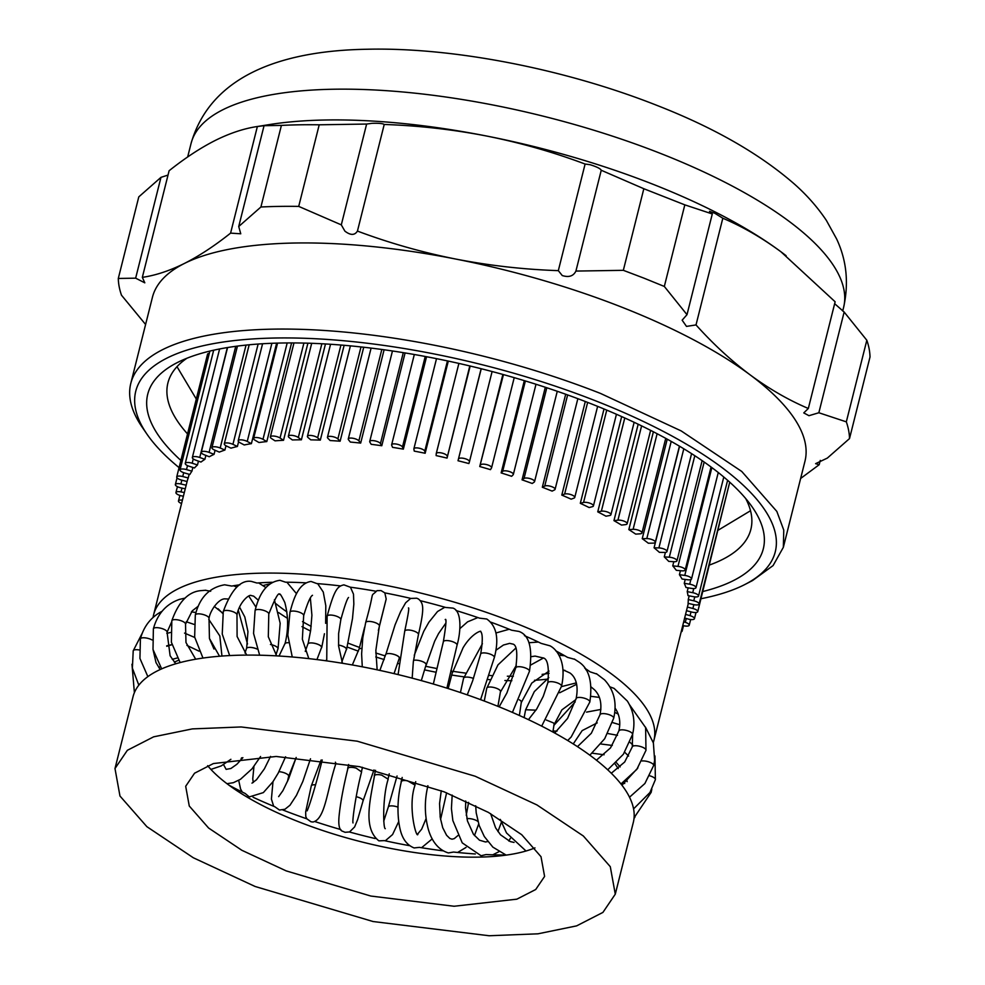 <?xml version="1.0" encoding="UTF-8"?>
<svg xmlns="http://www.w3.org/2000/svg" width="985" height="985" viewBox="0 0 985 985"><rect width="100%" height="100%" fill="white"/><g stroke="black" fill="none" stroke-linecap="round" stroke-linejoin="round"><path stroke-width="1.48" d="M653.277 742.567A257.91 86.089 -165.9 0 0 653.905 740.412A257.91 86.089 -165.9 0 0 591.813 660.652A257.91 86.089 -165.9 0 0 324.754 576.102A257.91 86.089 -165.9 0 0 153.623 614.738A257.91 86.089 -165.9 0 0 153.081 617.435M219.532 656.244L209.436 638.452L209.017 618.408A7.067 2.364 14.1 0 0 205.175 615.182A7.067 2.364 14.1 0 0 197.813 613.852A7.067 2.364 14.1 0 0 196.323 614.111A7.067 2.364 14.1 0 0 195.313 614.972C199.659 597.513 209.423 587.454 224.617 584.794L231.795 586.063A235.489 78.603 14.1 0 1 239.921 584.782M246.718 655.099L237.102 636.519L236.979 615.009A7.067 2.364 14.1 0 0 233.15 611.771A7.067 2.364 14.1 0 0 226.649 610.429A7.067 2.364 14.1 0 0 224.912 610.552A7.067 2.364 14.1 0 0 223.275 611.562C231.266 589.756 240.635 579.697 251.397 581.409L256.937 583.021A235.489 78.603 14.1 0 1 272.217 582.283M276.686 655.887L268.314 636.79L268.782 614.074A7.067 2.364 14.1 0 0 264.953 610.835A7.067 2.364 14.1 0 0 259.4 609.53A7.067 2.364 14.1 0 0 257.467 609.518A7.067 2.364 14.1 0 0 255.078 610.626C259.597 591.936 267.883 581.827 279.974 580.313L285.515 582.184A235.489 78.603 14.1 0 1 305.83 582.849M308.81 658.62L302.358 639.228L303.675 615.625A7.067 2.364 14.1 0 0 299.834 612.387A7.067 2.364 14.1 0 0 295.291 611.205A7.067 2.364 14.1 0 0 293.21 611.045A7.067 2.364 14.1 0 0 289.972 612.178C292.668 602.832 297.138 583.28 311.075 581.458L316.85 583.576A235.489 78.603 14.1 0 1 340.588 585.94M342.485 663.287L338.594 646.037L338.618 633.527L340.835 619.627A7.067 2.364 14.1 0 0 336.993 616.401A7.067 2.364 14.1 0 0 333.496 615.379A7.067 2.364 14.1 0 0 331.292 615.083A7.067 2.364 14.1 0 0 327.131 616.179C334.469 589.129 337.535 586.321 343.913 584.856L350.217 587.171A235.489 78.603 14.1 0 1 375.802 591.209M378.375 630.425L386.194 599.028L384.827 592.884A235.489 78.603 14.1 0 1 410.856 598.424L416.754 598.215L418.526 599.04C423.439 603.386 424.744 607.265 418.44 634.562A7.067 2.364 14.1 0 0 414.599 631.323A7.067 2.364 14.1 0 0 413.195 630.843A7.067 2.364 14.1 0 0 410.93 630.277A7.067 2.364 14.1 0 0 404.737 631.114L398.088 674.602M420.3 600.69A235.489 78.603 14.1 0 1 445.688 607.462L453.051 608.114C462.384 611.488 460.574 633.158 457.065 645.138A7.067 2.364 14.1 0 0 453.223 641.912A7.067 2.364 14.1 0 0 452.817 641.752A7.067 2.364 14.1 0 0 450.613 641.087A7.067 2.364 14.1 0 0 443.361 641.691L433.338 684.033M456.006 610.515A235.489 78.603 14.1 0 1 479.547 618.149L486.799 619.023C496.711 626.066 499.235 638.883 494.359 657.475A7.067 2.364 14.1 0 0 491.059 654.471A7.067 2.364 14.1 0 0 490.53 654.249A7.067 2.364 14.1 0 0 488.954 653.708A7.067 2.364 14.1 0 0 480.655 654.04L472.603 681.004L467.247 694.881M490.986 622.212A235.489 78.603 14.1 0 1 511.634 630.215L518.96 631.447C529.339 635.091 532.836 648.364 529.462 671.29A7.067 2.364 14.1 0 0 527.012 668.68A7.067 2.364 14.1 0 0 525.621 668.052A7.067 2.364 14.1 0 0 525.067 667.842A7.067 2.364 14.1 0 0 515.758 667.842L506.93 692.886L499.136 706.848M524.463 635.67A235.489 78.603 14.1 0 1 541.196 643.402L549.975 645.815C557.35 649.521 566.781 662.609 561.536 686.25A7.067 2.364 -165.9 0 0 559.849 684.07A7.067 2.364 -165.9 0 0 558.089 683.171A7.067 2.364 -165.9 0 0 557.695 683.011A7.067 2.364 -165.9 0 0 547.832 682.802L543.252 696.358L536.751 708.954L528.44 719.653M555.823 650.851A235.489 78.603 14.1 0 1 567.557 657.389L574.784 659.334M584.708 668.101A235.489 78.603 14.1 0 1 590.089 671.844L597.058 674.122M269.594 583.982A185.02 61.759 -165.9 0 0 263.303 585.496M562.484 655.431A185.02 61.759 -165.9 0 0 558.002 652.021M210.679 591.271L205.286 590.274M377.144 669.825L375.851 650.408L379.385 625.992A7.067 2.364 14.1 0 0 375.544 622.754A7.067 2.364 14.1 0 0 373.106 621.978A7.067 2.364 14.1 0 0 370.852 621.547A7.067 2.364 14.1 0 0 365.681 622.545C375.888 586.235 368.932 598.917 376.996 590.668L381.023 590.569L384.827 592.884M609.863 686.828L614.074 688.38L627.359 701.074C633.7 711.133 635.436 722.239 632.567 734.404A7.067 2.364 -165.9 0 0 632.358 733.529A7.067 2.364 -165.9 0 0 631.41 732.594A7.067 2.364 -165.9 0 0 628.726 731.178A7.067 2.364 -165.9 0 0 618.863 730.968L610.528 747.886L596.43 760.198M278.644 612.584A185.02 61.759 -165.9 0 0 286.881 617.952A185.02 61.759 -165.9 0 0 287.485 618.321M301.976 626.632A185.02 61.759 -165.9 0 0 310.558 631.065M347.163 647.022A185.02 61.759 -165.9 0 0 358.392 651.159M375.753 656.958A185.02 61.759 -165.9 0 0 384.248 659.556M397.841 663.397A185.02 61.759 -165.9 0 0 398.888 663.681M424.732 669.911A185.02 61.759 -165.9 0 0 435.998 672.226M451.709 675.02A185.02 61.759 -165.9 0 0 464.12 676.867M488.018 679.502A185.02 61.759 -165.9 0 0 489.742 679.638M504.874 680.524A185.02 61.759 -165.9 0 0 511.855 680.721M534.473 680.29A185.02 61.759 -165.9 0 0 546.577 679.219M228.926 785.156A235.489 78.603 -165.9 0 0 245.228 793.516L249.291 796.927L263.352 792.605L272.956 781.721L278.201 773.126L285.588 756.788M253.047 797.234A235.489 78.603 -165.9 0 0 274.827 806.752L279.457 810.027L284.948 809.251L289.984 805.237L296.448 795.363L302.851 781.413L310.497 758.782M282.818 809.966A235.489 78.603 -165.9 0 0 306.975 818.88L310.977 821.761L313.045 822.007C325.222 819.015 326.811 791.103 335.934 763.437L335.405 762.181M352.999 822.943C352.076 820.665 356.188 792.285 361.594 771.932L356.188 768.152A7.067 2.364 -165.9 0 0 347.717 768.435A7.067 2.364 -165.9 0 0 347.767 769.002M375.199 838.543A235.489 78.603 -165.9 0 1 349.318 831.968L345.082 832.3L342.768 831.328C339.333 830.417 338.126 825.098 339.148 815.346C340.539 802.196 343.445 786.572 347.89 768.485A7.067 2.364 14.1 0 1 354.625 767.758A7.067 2.364 14.1 0 1 356.188 768.152M385.283 828.68C383.079 828.853 382.475 796.619 388.176 779.209L381.724 775.146A7.067 2.364 -165.9 0 0 374.3 775.712A7.067 2.364 -165.9 0 0 374.349 776.279M378.917 840.858C362.394 828.028 370.52 799.106 374.472 775.761A7.067 2.364 14.1 0 1 380.161 774.838A7.067 2.364 14.1 0 1 381.724 775.146M378.917 840.845L384.372 840.624A235.489 78.603 -165.9 0 0 409.415 845.647M417.578 834.246L417.886 834.332C416.507 839.048 407.445 806.506 415.042 785.094L407.544 780.822A7.067 2.364 -165.9 0 0 401.166 781.622A7.067 2.364 -165.9 0 0 401.215 782.188M442.991 850.818A235.489 78.603 -165.9 0 1 419.401 847.371L414.131 847.937C402.619 843.406 400.169 831.131 398.888 822.66C397.127 809.411 397.952 795.745 401.338 781.659A7.067 2.364 14.1 0 1 406.005 780.588A7.067 2.364 14.1 0 1 407.544 780.822M427.81 785.747A7.067 2.364 -165.9 0 0 427.699 786.005A7.067 2.364 -165.9 0 0 427.736 786.559M475.349 853.97A235.489 78.603 -165.9 0 1 453.568 852.05L448.421 852.924C434.951 848.996 429.448 834.984 427.515 826.046C424.51 812.92 424.633 799.586 427.872 786.03A7.067 2.364 14.1 0 1 427.958 785.808M452.177 795.092L451.425 808.599L452.854 820.579L462.248 842.877L481.111 855.743L486.073 854.561A235.489 78.603 -165.9 0 0 505.834 855.005M244.982 653.043L246.484 648.536A7.067 2.364 14.1 0 1 247.013 647.896A7.067 2.364 14.1 0 1 247.9 647.564A7.067 2.364 14.1 0 1 257.048 649.041M247.9 647.564A7.067 2.364 14.1 0 1 249.094 647.391A7.067 2.364 14.1 0 1 257.023 648.955M277.832 649.177A7.067 2.364 14.1 0 0 278.053 648.783A7.067 2.364 14.1 0 0 270.432 644.486A7.067 2.364 14.1 0 1 277.93 648.795L275.935 654.926M279.038 656.022L284.837 643.858A7.067 2.364 14.1 0 1 286.475 642.836A7.067 2.364 14.1 0 1 287.78 642.712A7.067 2.364 14.1 0 1 288.568 642.725A7.067 2.364 14.1 0 0 287.78 642.712M305.251 651.405L307.849 644.055A7.067 2.364 14.1 0 1 310.226 642.946A7.067 2.364 14.1 0 1 311.691 642.934A7.067 2.364 14.1 0 1 318.586 644.646A7.067 2.364 14.1 0 1 321.553 647.502L316.936 659.593M311.691 642.934A7.067 2.364 14.1 0 1 313.328 643.082A7.067 2.364 14.1 0 1 321.713 647.514A7.067 2.364 14.1 0 1 321.43 647.958M346.277 649.891A7.067 2.364 14.1 0 0 346.572 649.435A7.067 2.364 14.1 0 0 339.234 645.187A7.067 2.364 14.1 0 0 338.532 645.064A7.067 2.364 14.1 0 1 346.4 649.411L341.857 661.809M352.334 664.974L358.823 649.546A7.067 2.364 14.1 0 1 361.803 648.401M379.865 670.416L385.603 654.693A7.067 2.364 14.1 0 1 390.762 653.683A7.067 2.364 14.1 0 1 392.498 654.003A7.067 2.364 14.1 0 1 399.307 658.128L394.049 673.629M392.498 654.003A7.067 2.364 14.1 0 1 394.234 654.446A7.067 2.364 14.1 0 1 399.479 658.177A7.067 2.364 14.1 0 1 399.171 658.645M557.079 731.079L552.93 731.055M413.503 660.406A7.067 2.364 14.1 0 1 418.6 660.455A7.067 2.364 14.1 0 1 420.349 660.861A7.067 2.364 14.1 0 1 426.099 664.74L421.309 680.61M420.349 660.861A7.067 2.364 14.1 0 1 422.036 661.403A7.067 2.364 14.1 0 1 426.283 664.789A7.067 2.364 14.1 0 1 425.976 665.257M553.976 724.812A7.067 2.364 -165.9 0 0 554.173 724.455A7.067 2.364 -165.9 0 0 553.964 723.581A7.067 2.364 -165.9 0 0 553.299 722.855L546.355 720.06M553.299 722.855A7.067 2.364 14.1 0 1 554.087 724.381L552.868 732.015M480.655 654.04C485.149 628.024 478.575 631.459 480.36 631.594C482.81 630.252 472.492 631.976 463.048 647.822L452.472 672.693A7.067 2.364 14.1 0 0 450.884 670.576A7.067 2.364 14.1 0 1 452.312 672.644L448.187 688.564M535.975 710.16L525.621 709.754L524.119 717.634M460.438 692.553L463.59 678.222A7.067 2.364 14.1 0 1 471.889 677.889A7.067 2.364 14.1 0 1 473.489 678.443M521.2 702.674A7.067 2.364 -165.9 0 0 521.447 702.243A7.067 2.364 -165.9 0 0 520.388 700.507A7.067 2.364 -165.9 0 0 519.292 699.806A7.067 2.364 14.1 0 1 521.324 702.182L519.378 715.479M484.263 701.037L486.775 688.133A7.067 2.364 14.1 0 1 496.083 688.146A7.067 2.364 14.1 0 1 497.622 688.774A7.067 2.364 14.1 0 1 500.478 691.581L497.917 706.356M497.622 688.774A7.067 2.364 14.1 0 1 498.939 689.475A7.067 2.364 14.1 0 1 500.626 691.655A7.067 2.364 14.1 0 1 500.355 692.098M196.298 399.06L177.004 366.679M750.521 510.735L718.225 530.164M728.346 487.723L697.762 611.636A5.602 1.871 -165.9 0 0 694.708 609.075A5.602 1.871 -165.9 0 0 692.886 608.484L693.846 604.655M183.702 472.689L182.73 476.543A5.602 1.871 -165.9 0 0 176.721 476.962L207.626 353.935L209.374 353.073M585.299 401.511L561.795 495.098L564.627 494.064L587.651 402.409M564.627 494.064A5.602 1.871 -165.9 0 1 571.706 494.889A5.602 1.871 -165.9 0 1 574.747 497.462A5.602 1.871 -165.9 0 1 573.984 498.114L571.152 499.161A257.91 86.089 -165.9 0 0 561.795 495.098M653.905 740.412L687.382 607.129A257.91 86.089 -165.9 0 0 687.407 607.068L692.886 608.484M688.318 603.399L687.407 607.068M693.772 600.801A5.602 1.871 -165.9 0 1 696.075 601.503A5.602 1.871 -165.9 0 1 699.116 604.064A5.602 1.871 -165.9 0 1 693.588 604.605L688.072 603.349A257.91 86.089 -165.9 0 0 688.256 599.545L693.772 600.801L694.757 596.885M689.192 595.851L688.256 599.545M692.714 592.687A5.602 1.871 -165.9 0 1 695.484 593.487A5.602 1.871 -165.9 0 1 698.525 596.06A5.602 1.871 -165.9 0 1 693.477 596.688L687.973 595.605A257.91 86.089 -165.9 0 0 687.21 591.603L692.714 592.687L693.748 588.562M688.158 587.836L687.21 591.603M689.697 584.203A5.602 1.871 -165.9 0 1 692.947 585.09A5.602 1.871 -165.9 0 1 696.001 587.663A5.602 1.871 -165.9 0 1 691.408 588.377L685.966 587.479A257.91 86.089 -165.9 0 0 684.255 583.305L689.697 584.203L690.867 579.562M685.228 579.439L684.255 583.305M684.772 575.412A5.602 1.871 -165.9 0 1 688.49 576.373A5.602 1.871 -165.9 0 1 691.532 578.946A5.602 1.871 -165.9 0 1 687.419 579.734L682.063 579.02A257.91 86.089 -165.9 0 0 679.416 574.698L684.772 575.412L711.859 467.604M680.426 570.709L679.416 574.698M677.963 566.4A5.602 1.871 -165.9 0 1 682.125 567.409A5.602 1.871 -165.9 0 1 685.178 569.97A5.602 1.871 -165.9 0 1 681.509 570.82L676.301 570.303A257.91 86.089 -165.9 0 0 672.743 565.87L677.963 566.4L704.164 462.051M673.789 561.709L672.743 565.87M669.308 557.202A5.602 1.871 -165.9 0 1 673.925 558.261A5.602 1.871 -165.9 0 1 676.966 560.822A5.602 1.871 -165.9 0 1 673.752 561.709L668.716 561.376A257.91 86.089 -165.9 0 0 664.272 556.882L669.308 557.202L694.807 455.723M665.404 552.4L664.272 556.882M658.903 547.919A5.602 1.871 -165.9 0 1 663.939 548.99A5.602 1.871 -165.9 0 1 666.98 551.551A5.602 1.871 -165.9 0 1 664.198 552.45L659.371 552.326A257.91 86.089 -165.9 0 0 654.077 547.795L658.903 547.919L683.799 448.791M679.576 446.254L654.077 547.795M646.8 538.598A5.602 1.871 -165.9 0 1 652.242 539.669A5.602 1.871 -165.9 0 1 655.296 542.242A5.602 1.871 -165.9 0 1 652.907 543.141L648.327 543.215A257.91 86.089 -165.9 0 0 642.232 538.672L646.8 538.598L671.216 441.403M667.227 439.175L642.232 538.672M633.109 529.327A5.602 1.871 -165.9 0 1 638.933 530.386A5.602 1.871 -165.9 0 1 641.986 532.947A5.602 1.871 -165.9 0 1 639.979 533.833L635.694 534.116A257.91 86.089 -165.9 0 0 628.824 529.598L633.109 529.327L657.118 433.732M653.387 431.787L628.824 529.598M617.927 520.166A5.602 1.871 -165.9 0 1 624.108 521.188A5.602 1.871 -165.9 0 1 627.149 523.761A5.602 1.871 -165.9 0 1 625.5 524.611L621.535 525.091A257.91 86.089 -165.9 0 0 613.95 520.634L617.927 520.166L641.604 425.877M638.169 424.215L613.95 520.634M601.367 511.19A5.602 1.871 -165.9 0 1 607.868 512.175A5.602 1.871 -165.9 0 1 610.922 514.736A5.602 1.871 -165.9 0 1 609.604 515.537L605.984 516.202A257.91 86.089 -165.9 0 0 597.747 511.855L601.367 511.19L624.773 417.972M621.67 416.581L597.747 511.855M583.551 502.473A5.602 1.871 -165.9 0 1 590.36 503.384A5.602 1.871 -165.9 0 1 593.413 505.945A5.602 1.871 -165.9 0 1 592.379 506.684L589.141 507.546A257.91 86.089 -165.9 0 0 580.313 503.323L583.551 502.473L606.748 410.117M604.014 408.984L580.313 503.323M544.742 486.048A5.602 1.871 -165.9 0 1 552.031 486.775A5.602 1.871 -165.9 0 1 555.084 489.336A5.602 1.871 -165.9 0 1 554.555 489.902L552.129 491.109A257.91 86.089 -165.9 0 0 547.254 489.176A257.91 86.089 -165.9 0 0 542.329 487.255L544.742 486.048L567.631 394.936M697.762 611.636A5.602 1.871 -165.9 0 1 691.753 612.054L686.496 610.7M685.56 614.381L690.054 615.674L691.014 611.87M690.054 615.674A5.602 1.871 -165.9 0 1 691.408 616.142A5.602 1.871 -165.9 0 1 694.45 618.703A5.602 1.871 -165.9 0 1 687.973 618.986L684.649 618.026M683.701 621.818L685.301 622.335L686.262 618.494M565.685 394.246L542.329 487.255M524.032 478.464A5.602 1.871 -165.9 0 1 531.518 479.079A5.602 1.871 -165.9 0 1 534.559 481.653A5.602 1.871 -165.9 0 1 534.215 482.096L532.245 483.475A257.91 86.089 -165.9 0 0 522.05 479.843L524.032 478.464L546.81 387.758M545.308 387.265L522.05 479.843M502.658 471.384A5.602 1.871 -165.9 0 1 510.292 471.877A5.602 1.871 -165.9 0 1 513.345 474.438A5.602 1.871 -165.9 0 1 513.148 474.77L511.634 476.297A257.91 86.089 -165.9 0 0 501.143 472.911L502.658 471.384L525.374 380.973M524.315 380.653L501.143 472.911M480.791 464.858A5.602 1.871 -165.9 0 1 488.535 465.215A5.602 1.871 -165.9 0 1 491.589 467.776A5.602 1.871 -165.9 0 1 491.503 467.973L490.456 469.648A257.91 86.089 -165.9 0 0 479.744 466.533L503.458 374.608M502.867 374.448L479.744 466.533M458.591 458.948A5.602 1.871 -165.9 0 1 466.41 459.145A5.602 1.871 -165.9 0 1 469.451 461.706A5.602 1.871 -165.9 0 1 469.451 461.756L468.872 463.553A257.91 86.089 -165.9 0 0 458.013 460.746L481.246 368.747M481.136 368.722L458.013 460.746M470.165 366.038L447.042 458.087A257.91 86.089 -165.9 0 0 436.133 455.599L436.232 453.679A5.602 1.871 -165.9 0 1 436.244 453.556L458.887 363.416L436.293 453.432M448.298 361.101L425.151 453.26A257.91 86.089 -165.9 0 0 414.254 451.118L413.872 449.098A5.602 1.871 -165.9 0 1 413.885 448.803L436.515 358.663M426.554 356.73L403.345 449.135A257.91 86.089 -165.9 0 0 392.559 447.35L391.698 445.245A5.602 1.871 -165.9 0 1 391.648 444.764L414.316 354.514M405.094 352.95L381.786 445.737A257.91 86.089 -165.9 0 0 371.197 444.321L369.867 442.142A5.602 1.871 -165.9 0 1 369.72 441.477L392.461 350.98M384.101 349.786L360.67 443.09A257.91 86.089 -165.9 0 0 350.352 442.056L348.555 439.815A5.602 1.871 -165.9 0 1 348.271 438.965L371.099 348.099M363.724 347.237L340.12 441.206A257.91 86.089 -165.9 0 0 330.147 440.554L327.906 438.288A5.602 1.871 -165.9 0 1 327.451 437.241L350.401 345.87M344.134 345.304L320.322 440.11A257.91 86.089 -165.9 0 0 310.767 439.852L308.096 437.562A5.602 1.871 -165.9 0 1 307.431 436.318L330.554 344.282M325.481 343.962L301.398 439.802A257.91 86.089 -165.9 0 0 292.36 439.95L289.27 437.66A5.602 1.871 -165.9 0 1 288.359 436.22L311.691 343.309M307.911 343.186L283.52 440.295A257.91 86.089 -165.9 0 0 275.037 440.837L271.565 438.559A5.602 1.871 -165.9 0 1 270.37 436.921L293.973 342.94M291.585 342.928L266.812 441.575A257.91 86.089 -165.9 0 0 258.957 442.511L255.127 440.27A5.602 1.871 -165.9 0 1 253.613 438.436L277.561 343.112M276.637 343.137L251.397 443.644A257.91 86.089 -165.9 0 0 244.231 444.961L240.069 442.757A5.602 1.871 -165.9 0 1 238.21 440.738L262.576 343.753M238.592 441.711L237.397 446.476A257.91 86.089 -165.9 0 0 230.982 448.163L226.513 446.033A5.602 1.871 -165.9 0 1 224.284 443.829L249.168 344.787M225.996 445.762L224.912 450.046A257.91 86.089 -165.9 0 0 219.298 452.103L214.57 450.059A5.602 1.871 -165.9 0 1 211.935 447.658L237.447 346.092M215.075 450.28L214.053 454.344A257.91 86.089 -165.9 0 0 209.276 456.744L204.314 454.787A5.602 1.871 -165.9 0 1 201.272 452.226L227.56 347.545M205.877 455.402L204.892 459.318A257.91 86.089 -165.9 0 0 200.977 462.051L195.83 460.204A5.602 1.871 -165.9 0 1 195.399 460.044A5.602 1.871 -165.9 0 1 192.346 457.483L219.606 348.973M198.453 461.14L197.493 464.945A257.91 86.089 -165.9 0 0 194.488 467.973L189.182 466.262A5.602 1.871 -165.9 0 1 188.295 465.954A5.602 1.871 -165.9 0 1 185.254 463.381L213.683 350.204M192.863 467.456L191.927 471.175A257.91 86.089 -165.9 0 0 189.846 474.487L184.429 472.923A5.602 1.871 -165.9 0 1 183.075 472.455A5.602 1.871 -165.9 0 1 180.033 469.894L209.867 351.091M189.145 474.29L188.221 477.959A257.91 86.089 -165.9 0 0 187.101 481.468A257.91 86.089 -165.9 0 0 187.076 481.53L181.597 480.114A5.602 1.871 -165.9 0 1 179.775 479.523A5.602 1.871 -165.9 0 1 176.721 476.962M183.382 496.231L181.769 495.911A5.602 1.871 -165.9 0 1 178.999 495.11A5.602 1.871 -165.9 0 1 175.946 492.537L177.423 486.664M181.966 488.08L181.006 491.909L184.306 492.562M185.242 488.831L180.711 487.797A5.602 1.871 -165.9 0 1 178.408 487.095A5.602 1.871 -165.9 0 1 175.367 484.534L177.041 477.848M181.856 480.175L180.895 483.992L186.165 485.199M182.73 476.543L188.221 477.959M187.507 465.61L186.51 469.599L191.927 471.175M193.269 458.924L192.186 463.233L197.493 464.945M227.35 347.582L199.746 457.483L204.892 459.318M235.735 346.326L209.091 452.398L214.053 454.344M246.041 345.095L220.184 448.003L224.912 450.046M258.132 344.048L232.928 444.346L237.397 446.476M271.885 343.297L247.235 441.452L251.397 443.644M287.189 342.94L262.983 439.335L266.812 441.575M303.897 343.075L280.048 438.017L283.52 440.295M321.861 343.765L298.32 437.512L301.398 439.802M340.945 345.033L317.638 437.82L320.322 440.11M360.99 346.942L337.88 438.928L340.12 441.206M381.823 349.478L358.872 440.849L360.67 443.09M403.284 352.655L380.456 443.558L381.786 445.737M425.224 356.471L402.471 447.03L403.345 449.135M447.449 360.916L424.757 451.241L425.151 453.26M469.796 365.952L447.042 458.087M681.177 631.841A5.602 1.871 -165.9 0 0 682.137 631.114A5.602 1.871 -165.9 0 0 681.632 630.031M682.765 625.512A5.602 1.871 -165.9 0 0 689.229 625.216A5.602 1.871 -165.9 0 0 686.188 622.643A5.602 1.871 -165.9 0 0 685.301 622.335M447.141 456.154A5.602 1.871 -165.9 0 0 444.075 453.716A5.602 1.871 -165.9 0 0 436.244 453.556M424.757 451.241A5.602 1.871 -165.9 0 0 421.715 448.963A5.602 1.871 -165.9 0 0 413.885 448.803M402.471 447.03A5.602 1.871 -165.9 0 0 399.479 444.937A5.602 1.871 -165.9 0 0 391.648 444.764M380.456 443.558A5.602 1.871 -165.9 0 0 377.55 441.649A5.602 1.871 -165.9 0 0 369.72 441.477M358.872 440.849A5.602 1.871 -165.9 0 0 356.102 439.138A5.602 1.871 -165.9 0 0 348.271 438.965M337.88 438.928A5.602 1.871 -165.9 0 0 335.282 437.414A5.602 1.871 -165.9 0 0 327.451 437.241M317.638 437.82A5.602 1.871 -165.9 0 0 315.262 436.49A5.602 1.871 -165.9 0 0 307.431 436.318M298.32 437.512A5.602 1.871 -165.9 0 0 296.19 436.38A5.602 1.871 -165.9 0 0 288.359 436.22M280.048 438.017A5.602 1.871 -165.9 0 0 278.201 437.094A5.602 1.871 -165.9 0 0 270.37 436.921M262.983 439.335A5.602 1.871 -165.9 0 0 261.444 438.596A5.602 1.871 -165.9 0 0 253.613 438.436M247.235 441.452A5.602 1.871 -165.9 0 0 246.041 440.911A5.602 1.871 -165.9 0 0 238.21 440.738M232.928 444.346A5.602 1.871 -165.9 0 0 232.115 443.989A5.602 1.871 -165.9 0 0 224.284 443.829M220.184 448.003A5.602 1.871 -165.9 0 0 219.766 447.83A5.602 1.871 -165.9 0 0 211.935 447.658M209.091 452.398A5.602 1.871 -165.9 0 0 201.272 452.226M199.746 457.483A5.602 1.871 -165.9 0 0 192.346 457.483M192.186 463.233A5.602 1.871 -165.9 0 0 185.254 463.381M186.51 469.599A5.602 1.871 -165.9 0 0 180.033 469.894M180.895 483.992A5.602 1.871 -165.9 0 0 175.367 484.534M181.006 491.909A5.602 1.871 -165.9 0 0 175.946 492.537M182.41 500.121A5.602 1.871 -165.9 0 0 178.482 500.934A5.602 1.871 -165.9 0 0 181.535 503.507A5.602 1.871 -165.9 0 0 181.56 503.507M276.108 603.83A173.816 58.016 -165.9 0 0 286.906 611.894M302.493 621.634A173.816 58.016 -165.9 0 0 311.161 626.386M348.074 643.131A173.816 58.016 -165.9 0 0 359.537 647.441M375.765 652.969A173.816 58.016 -165.9 0 0 385.283 655.924M425.705 666.279A173.816 58.016 -165.9 0 0 436.86 668.519M452.841 671.29A173.816 58.016 -165.9 0 0 465.265 673.063M489.311 675.439A173.816 58.016 -165.9 0 0 491.552 675.575M507.349 676.202A173.816 58.016 -165.9 0 0 513.357 676.227M542.119 674.38A173.816 58.016 -165.9 0 0 549.088 673.284M187.532 433.917A300.524 100.322 14.1 0 1 167.918 382.919A300.524 100.322 14.1 0 1 186.965 358.22M745.731 498.582A300.524 100.322 14.1 0 1 750.865 529.339A300.524 100.322 14.1 0 1 709.471 565.021M135.647 278.164L160.974 177.349L138.786 196.877L118.298 278.459L135.647 278.164L144.807 282.83L142.332 277.351C155.605 275.418 169.629 270.776 184.404 263.451C199.216 255.94 214.619 245.831 230.588 233.125L257.368 126.511L256.223 126.696L268.683 124.689A336.414 112.302 -165.9 0 1 486.725 136.053C453.002 129.503 418.834 125.649 384.224 124.467L357.444 231.081C389.297 243.012 422.085 252.345 455.821 259.067C489.533 265.618 523.7 269.471 558.323 270.641L585.102 164.039C553.25 152.109 520.449 142.776 486.725 136.053A336.414 112.302 -165.9 0 1 653.092 184.306A336.414 112.302 14.1 0 1 781.019 251.84A336.414 112.302 14.1 0 1 784.072 254.142A336.414 112.302 14.1 0 1 786.129 255.718M783.346 547.315L804.979 461.189A336.414 112.302 -165.9 0 0 750.127 374.866A336.414 112.302 -165.9 0 0 622.2 307.332A336.414 112.302 14.1 0 0 455.821 259.067A336.414 112.302 14.1 0 0 184.404 263.451A336.414 112.302 14.1 0 0 152.429 297.285L130.796 383.399A336.414 112.302 -165.9 0 1 600.567 393.458L681.177 430.913L741.742 471.446L776.845 511.437L783.764 530.102L783.346 547.315L773.09 565.575L752.515 580.571L745.066 584.413A329.679 110.049 14.1 0 1 701 598.732M558.323 270.641L562.25 275.541C568.862 277.635 573.418 276.145 575.917 271.072L601.244 170.257C600.419 168.62 596.701 166.76 590.089 164.704L585.102 164.039M575.917 271.072L623.333 270.321L644.141 278.226L664.321 286.45L687.001 314.671L712.29 213.954L684.821 204.855L643.833 188.726L601.244 170.257M643.833 188.726L623.333 270.321M684.821 204.855L664.321 286.45M687.001 314.671L682.149 320.187L686.496 326.404L696.013 324.927L722.818 218.227L714.901 213.314L709.495 211.332L712.29 213.954M696.013 324.927C713.238 344.097 731.276 360.744 750.127 374.866C768.977 388.792 788.382 399.996 808.328 408.479L835.132 301.779L781.019 251.84C762.156 237.914 742.764 226.71 722.818 218.227M866.825 340.256L844.145 312.036L818.843 412.752L846.324 421.851L866.825 340.256A375.654 125.403 -165.9 0 1 870.014 356.989L849.513 438.584A375.654 125.403 -165.9 0 0 846.324 421.851M849.513 438.584L827.326 458.099L815.605 463.652L819.188 464.711L820.271 460.389M819.188 464.711L800.633 478.476M145.595 324.484L121.487 295.204A375.654 125.403 -165.9 0 1 118.298 278.459M168.029 175.071L160.974 177.349M142.332 277.351L169.112 170.737C185.094 158.019 200.497 147.91 215.296 140.424C230.071 133.098 244.095 128.469 257.368 126.511L264.054 125.698L238.727 226.513L260.914 206.998L281.402 125.403L264.054 125.698L268.08 124.972M298.714 206.394L341.302 224.863L366.629 124.048L319.214 124.799L298.714 206.394A375.654 125.403 -165.9 0 0 260.914 206.998M319.214 124.799A375.654 125.403 -165.9 0 0 281.402 125.403M230.588 233.125L240.759 233.79L238.727 226.513M844.145 312.036L834.652 303.7M808.328 408.479L803.76 412.912L808.968 415.695L818.843 412.752M384.224 124.467C382.845 123.482 378.757 123.1 371.961 123.334L366.629 124.048M341.302 224.863L344.885 231.13C350.525 235.464 354.723 235.452 357.444 231.081M130.796 383.399A336.414 112.302 -165.9 0 0 142.246 427.281L146.999 434.2A329.679 110.049 14.1 0 1 249.365 339.172A329.679 110.049 14.1 0 1 596.147 401.043A329.679 110.049 14.1 0 1 745.066 584.413M179.073 467.629A329.679 110.049 14.1 0 1 146.999 434.2M702.81 591.529A317.342 105.937 -165.9 0 0 752.503 507.423A317.342 105.937 -165.9 0 0 590.889 403.678A317.342 105.937 -165.9 0 0 176.82 362.825A317.342 105.937 -165.9 0 0 180.883 460.438M255.127 886.488L193.319 857.763L146.888 826.686L119.973 796.028L114.986 768.522L127.36 750.299L153.648 736.829L192.321 728.9L241.116 726.955L357.21 741.188L475.152 776.229L536.948 804.942L583.379 836.019L610.294 866.689L615.28 894.183L602.918 912.405L576.631 925.875L537.958 933.817L489.163 935.75L373.056 921.529L255.127 886.488M444.063 791.805L488.4 812.403L521.705 834.701L541.011 856.704L544.594 876.428L535.717 889.504L516.854 899.17L454.11 906.249L370.816 896.042L286.216 870.9L241.879 850.301L208.574 828.003L189.268 806.013L185.685 786.276L194.55 773.213L213.413 763.547L276.169 756.468L359.451 766.675L444.063 791.805M114.999 768.522L133.024 696.764A257.91 86.089 14.1 0 1 493.177 704.46A257.91 86.089 14.1 0 1 633.306 822.426L615.28 894.183M315.101 821.625A235.489 78.603 -165.9 0 0 340.847 829.592M534.966 847.888A185.02 61.759 14.1 0 1 298.566 821.749A185.02 61.759 14.1 0 1 207.65 765.677M241.756 757.785A7.067 2.364 -165.9 0 0 241.288 758.376L240.857 760.161M296.079 757.785L288.679 776.242A7.067 2.364 -165.9 0 0 285.81 773.434A7.067 2.364 -165.9 0 0 284.837 773.016A7.067 2.364 -165.9 0 0 283.778 772.634A7.067 2.364 -165.9 0 0 278.964 771.686M315.569 784.823A7.067 2.364 -165.9 0 0 311.285 785.919L305.67 811.911L305.769 816.479L306.815 818.818M373.98 769.938L363.059 800.854A7.067 2.364 -165.9 0 0 359.217 797.616A7.067 2.364 -165.9 0 0 358.318 797.296A7.067 2.364 -165.9 0 0 356.201 796.705M397.989 807.158A7.067 2.364 -165.9 0 0 396.253 806.58A7.067 2.364 -165.9 0 0 393.988 806.087A7.067 2.364 -165.9 0 0 388.312 807.011L397.066 775.983M446.611 792.814L440.923 817.944A7.067 2.364 -165.9 0 0 440.073 816.368M131.941 664.309A7.067 2.364 14.1 0 1 131.965 664.259L134.391 692.627M477.934 821.478A7.067 2.364 -165.9 0 0 475.053 819.914A7.067 2.364 -165.9 0 0 471.027 818.806A7.067 2.364 -165.9 0 0 468.885 818.572A7.067 2.364 -165.9 0 0 466.89 818.67M133.197 651.171A7.067 2.364 14.1 0 1 133.209 650.826A7.067 2.364 14.1 0 1 133.443 650.432A7.067 2.364 14.1 0 1 139.07 649.94M140.399 638.933A7.067 2.364 14.1 0 1 140.412 638.896A7.067 2.364 14.1 0 1 140.412 638.871A7.067 2.364 14.1 0 1 141.003 638.231A7.067 2.364 14.1 0 1 150.274 639.117A7.067 2.364 14.1 0 1 152.022 639.93M185.131 598.092L179.492 599.385C166.243 603.977 157.538 613.778 153.377 628.799A7.067 2.364 14.1 0 1 153.574 628.442A7.067 2.364 14.1 0 1 154.485 627.913A7.067 2.364 14.1 0 1 163.251 629.009A7.067 2.364 14.1 0 1 167.081 632.235L171.476 622.261M205.89 590.224L200.681 590.655C188.16 591.837 178.544 601.872 171.821 620.759A7.067 2.364 14.1 0 1 172.35 620.131A7.067 2.364 14.1 0 1 173.569 619.725A7.067 2.364 14.1 0 1 181.696 620.969A7.067 2.364 14.1 0 1 185.525 624.194L192.26 610.86L198.305 606.144M651.097 792.519A7.067 2.364 -165.9 0 0 651.147 792.371A7.067 2.364 -165.9 0 0 651.171 792.223A7.067 2.364 -165.9 0 0 650.728 791.214M655.284 779.874A7.067 2.364 -165.9 0 0 655.382 779.628A7.067 2.364 -165.9 0 0 655.345 779.098A7.067 2.364 -165.9 0 0 651.553 776.402A7.067 2.364 -165.9 0 0 649.768 775.798M645.471 727.115L653.387 742.961L654.619 760.395L653.658 765.493A7.067 2.364 -165.9 0 0 653.671 765.407A7.067 2.364 -165.9 0 0 653.4 764.557A7.067 2.364 -165.9 0 0 649.817 762.267A7.067 2.364 -165.9 0 0 642.011 760.974M629.403 704.583L645.618 727.583L645.988 750.311A7.067 2.364 -165.9 0 0 645.975 749.831A7.067 2.364 -165.9 0 0 645.36 748.932A7.067 2.364 -165.9 0 0 642.146 747.073A7.067 2.364 -165.9 0 0 632.284 746.864L624.687 762.008L611.303 773.25M596.417 673.666L604.544 679.872C614.086 690.165 617.139 702.933 613.704 718.176A7.067 2.364 -165.9 0 0 613.138 716.871A7.067 2.364 -165.9 0 0 611.894 715.935A7.067 2.364 -165.9 0 0 609.863 714.95A7.067 2.364 -165.9 0 0 600 714.741L591.345 733.246L577.469 746.655M567.692 740.523L571.189 736.977L589.843 701.997A7.067 2.364 -165.9 0 0 588.784 700.261A7.067 2.364 -165.9 0 0 587.269 699.325A7.067 2.364 -165.9 0 0 586.001 698.771A7.067 2.364 -165.9 0 0 576.139 698.562L567.557 718.434L554.69 733.025M469.451 461.706L492.106 371.542L469.463 461.669M187.667 156.972L191.053 143.502A336.414 112.302 14.1 0 1 660.824 153.549A336.414 112.302 14.1 0 1 843.603 307.418L842.704 310.977M187.101 481.468L153.623 614.738M253.945 766.465L252.763 778.778L253.256 782.521M270.555 756.394L264.399 768.829L256.494 779.738L251.988 783.149M238.702 780.354L240.574 788.997L242.285 792.075M223.546 764.619L226.131 769.359L230.933 768.485L236.917 764.237L242.889 757.662M260.582 756.517L252.037 768.817L240.475 779.295L233.322 782.706L226.969 783.691M288.679 776.242L287.423 781.597M296.177 757.453L288.617 778.852L282.941 790.61L278.656 796.619M272.993 781.659L271.417 799.081L273.682 806.284M230.896 759.3L221.182 765.936L210.925 769.408M322.23 760.001C317.367 779.418 310.226 804.031 307.148 810.864M362.455 767.315L361.544 771.366M311.285 785.919L321.098 760.063M348.616 764.495L347.717 768.435M363.059 800.854L357.641 819.618L354.6 826.981L349.466 832.017M389.247 773.816L388.127 778.642M375.544 770.307L374.3 775.712M174.296 662.105L178.593 660.245M398.728 821.527L392.584 834.541L385.258 840.821M383.731 821.158L388.312 807.011M415.707 781.659L415.005 784.54M402.188 777.461L401.166 781.622M196.2 659.125L195.35 658.854M177.238 657.98L172.24 659.347M160.062 666.537L158.856 667.682M166.773 646.295L171.932 644.695M440.923 817.944L440.541 819.409M432.23 838.875L421.555 847.728M417.603 834.098L421.666 829.161L426.111 818.523M199.13 651.196L186.916 645.397M171.907 644.596L166.687 645.828M478.673 823.989L474.462 835.6M466.065 847.408L457.606 852.481M457.877 835.575L454.282 838.617L452.029 839.195L449.825 838.444L446.574 835.255L442.733 827.745L440.258 817.636L439.556 803.588L441.268 790.721M466.237 815.248L468.614 802.356M194.722 637.467L184.54 633.109M170.405 632.505L166.822 633.355M138.836 685.154L132.384 668.175L133.209 650.826L142.246 633.195M492.759 854.82L498.902 851.717M508.826 841.018L510.353 838.346M487.784 841.572L485.47 841.966L479.473 840.193L473.416 834.221L467.469 820.997L465.536 807.909L465.708 801.002M497.942 831.574L501.316 822.487M213.967 649.004L209.497 638.699M193.885 624.342L186.239 621.744M147.861 676.621L139.932 658.423L140.412 638.896C143.613 626.879 150.348 617.927 160.617 612.054L162.057 611.291M160.198 669.529L156.024 662.634L153.217 650.42M514.059 842.434L510.242 841.572L500.515 834.8L495.615 827.856L490.629 813.659M475.681 805.755L476.211 812.896L479.19 825.541L484.312 836.536L492.869 847.137L506.179 855.115M221.945 656.059L219.827 635.965L208.783 619.393M195.978 612.522L191.41 611.87M222.832 613.532L218.116 608.792M153.377 628.799L153.007 649.484L161.675 668.877M175.761 663.791L170.109 655.764L167.081 632.235M500.318 819.397L506.512 832.953L526.015 851.003M222.893 613.212L214.237 606.415M247.494 643.981L238.358 610.392M171.821 620.759L171.39 642.257L180.144 662.573M195.695 659.211L185.98 642.54L185.525 624.194M246.669 648.179L247.949 631.607L244.809 616.979L239.614 607.203M227.867 598.991L225.54 598.892C218.83 597.994 209.916 610.971 209.017 618.408M256.014 607.228L248.762 596.048M236.868 587.035L233.433 585.779M195.313 614.972L194.648 637.061L202.972 658.066M624.724 783.494L624.231 781.794M618.26 768.571L615.046 763.917M258.415 600.308L253.687 596.159L251.187 595.543C248.971 593.98 238.936 602.968 236.979 615.009M278.053 648.783L280.171 623.259L274.409 599.742M265.839 587.553L258.612 582.898M223.275 611.562L222.241 634.069L229.665 655.579M634.98 817.07L634.008 818.473M627.174 781.647L626.694 779.923M620.144 766.921L616.376 762.624M604.101 754.769L592.28 753.205M284.985 643.845C288.506 630.068 288.445 616.29 284.813 602.5C281.427 595.617 279.728 592.933 279.715 594.435C278.693 591.751 275.049 598.301 268.782 614.074M296.547 593.733L286.869 582.197M255.078 610.626L253.551 633.404L259.658 655.21M651.836 789.145L651.147 792.371L634.081 817.772M628.627 756.061L624.712 752.281M612.288 745.448L600.948 743.995M308.12 643.624L310.669 630.302L311.913 615.243L310.349 597.994M303.675 615.625C307.455 603.128 310.398 596.344 312.504 595.297M321.713 647.514L324.447 633.737M325.641 623.333L325.801 605.713L323.265 592.034L317.65 583.637M289.972 612.178L287.817 635.091L292.262 656.995M325.838 660.763L326.491 659.938M654.963 755.975L655.382 779.628L649.965 792.494L633.564 808.894M632.715 744.857L629.957 742.271M617.509 735.303L607.745 733.517M340.835 619.627C344.565 606.144 347.126 598.769 348.542 597.476M346.572 649.435L352.482 618.642L353.837 604.137L353.504 594.189L350.438 587.208M327.131 616.179L326.737 660.886M637.886 767.906L621.966 785.254M653.658 765.493L644.892 783.518L629.513 797.21M619.774 724.714L612.436 722.534M597.206 722.879L582.172 730.599L573.245 743.946M359.119 649.078L364.598 627.248M379.385 625.992L386.132 599.249M365.681 622.545L362.788 637.861L361.618 653.954L362.283 666.808M645.988 750.311L636.839 769.359L620.969 783.974M553.829 725.428L575.191 701.911M632.653 734.034L632.284 746.864M618.174 714.088L614.788 712.364M600.887 709.434L586.543 712.118M385.911 654.212L395.096 624.798L400.723 611.377L405.66 602.771L410.708 598.387M408.443 607.93C409.366 607.462 408.122 615.194 404.737 631.114M412.173 678.16L413.331 661.797L418.44 634.562M632.567 734.404L623.357 754.276L607.72 769.827M559.665 692.775L576.656 684.267M615.108 708.166L615.526 708.794C619.663 715.208 620.772 722.596 618.863 730.968M599.311 697.392L590.938 696.321M575.868 699.572L561.881 709.877L554.173 724.455M414.242 655.308L423.747 631.323L428.869 622.249L437.537 611.513L444.851 607.228M445.208 619.602C446.673 617.952 446.057 625.315 443.361 641.691M445.836 623.136L438.547 633.589L434.668 641.173L426.283 664.789M446.894 688.158L457.065 645.138M613.704 718.176L604.692 738.725L589.855 755.199M525.855 709.348L534.326 691.605L548.805 677.643M563.161 670.81L564.898 670.317M585.767 669.665L587.651 670.12M591.271 687.087L594.447 689.759C600.321 695.595 602.167 703.918 600 714.741M576.323 682.876L561.438 686.631M459.872 628.627L467.579 621.843L477.873 617.57M480.581 699.658L494.359 657.475M530.73 665.01L543.104 658.202M558.877 655.21L564.725 655.751M563.1 669.837L569.97 673.001C573.184 675.267 579.476 681.916 576.139 698.562M589.843 701.997C592.773 681.916 589.03 668.519 578.614 661.821L574.28 659.014M549.014 671.08L531.789 683.061L521.447 702.243M463.886 677.754L482.404 643.734M495.984 632.973L509.233 629.243M495.837 650.322L503.446 645.027L509.651 643.365L512.483 644.005C516.731 644.486 517.827 652.427 515.758 667.842M512.422 712.414L529.462 671.29M541.688 726.142L561.536 686.25M487.058 687.69L497.954 664.9L515.82 648.105M528.883 642.725L538.376 642.048M531.383 656.65L535.101 656.096L542.513 657.808C547.525 658.078 549.298 666.414 547.832 682.802M516.325 665.367L500.626 691.655M555.084 489.336L577.85 398.679M534.559 481.653L557.264 391.291M513.345 474.438L536 384.261M491.589 467.776L514.219 377.661M178.482 500.934L179.873 495.418M682.137 631.114L683.491 625.697M689.229 625.216L690.657 619.528M694.45 618.703L696.013 612.498M699.116 604.064L729.737 482.194M698.525 596.06L727.607 480.298M696.001 587.663L723.79 477.023M691.532 578.946L718.262 472.517M685.178 569.97L711.047 466.988M676.966 560.822L702.133 460.635M666.98 551.551L691.581 453.629M655.296 542.242L679.428 446.156M641.986 532.947L665.737 438.362M627.149 523.761L650.617 430.359M610.922 514.736L634.143 422.294M593.413 505.945L616.438 414.266M574.747 497.462L597.624 406.362M191.053 143.502C212.095 70.366 291.597 50.457 367.073 49.25C453.432 47.145 565.304 69.172 656.761 105.321C713.559 127.459 759.324 153.598 794.033 183.739C806.666 194.858 817.451 207.084 826.378 220.418L836.597 238.912C846.62 260.2 848.959 283.027 843.603 307.418"/></g></svg>
